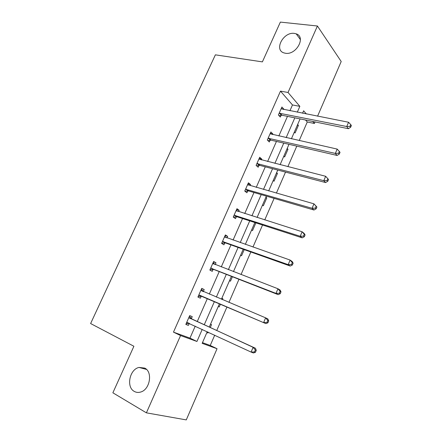 <?xml version="1.0" encoding="UTF-8"?>
<svg xmlns="http://www.w3.org/2000/svg" width="442" height="442" viewBox="0 0 442 442"><rect width="100%" height="100%" fill="white"/><g stroke="black" fill="none" stroke-linecap="round" stroke-linejoin="round"><path stroke-width="0.66" d="M144.711 368.098C153.031 371.899 149.971 389.877 140.468 392.087C138.247 392.711 136.186 392.485 134.291 391.413C125.926 387.148 129.589 369.241 139.042 367.435L144.711 368.098M294.339 33.404L296.212 33.846C306.328 36.951 296.206 55.3 285.466 53.25L284.079 52.935C273.642 50.079 283.388 31.62 294.339 33.404M202.469 342.644L210.243 345.467L217.05 348.721L186.275 419.9L146.396 412.839L112.87 392.8L133.898 346.257L90.616 323.544L215.376 54.836L262.388 61.88L280.361 22.1L317.417 26.006L341.207 61.515L317.577 116.174M315.085 121.942L314.422 123.467L312.721 121.467M299.217 140.556L307.267 122.009L314.422 123.467M210.243 345.467L214.713 335.169M216.74 330.5L226.95 306.98M228.945 302.394L238.967 279.305M241.039 274.537L250.829 251.984M252.973 247.045L262.542 225.017M264.758 219.912L274.106 198.386M276.394 193.121L285.521 172.093M287.875 166.667L296.792 146.131M201.685 288.51L204.198 289.56L201.745 288.366L197.905 297.057L200.381 298.206L201.237 296.267M204.198 289.56L203.348 291.488M225.111 235.514L227.658 236.404L225.37 234.923L221.624 243.398L223.939 244.829L224.774 242.945M227.658 236.404L226.984 237.934M247.956 183.822L250.537 184.557L248.404 182.806L244.752 191.071L246.912 192.778L247.724 190.938M250.537 184.557L250.073 185.607M247.945 190.441L247.802 190.762M270.25 133.39L272.863 133.976L270.88 131.97L267.311 140.031L269.322 141.998L270.112 140.202M272.863 133.976L272.598 134.572M270.382 139.589L270.206 139.992M289.935 110.749L292.482 104.958L280.493 91.135L173.468 332.13L189.972 338.119L195.242 326.124M197.248 321.566L207.342 298.604M209.315 294.123L219.226 271.581M221.271 266.924L230.956 244.896M233.078 240.072L242.542 218.541M244.735 213.552L253.984 192.519M256.25 187.369L265.283 166.816M267.62 161.512L276.449 141.429M278.847 135.976L287.471 116.356M281.195 108.627L283.819 109.141L281.908 107.014L278.388 114.981L280.322 117.069L281.106 115.296M283.819 109.141L283.654 109.517M259.172 158.451L261.769 159.109L259.708 157.23L256.1 165.396L258.183 167.231L258.99 165.413M261.769 159.109L261.404 159.932M259.233 164.855L259.073 165.22M236.603 209.508L239.166 210.32L236.962 208.701L233.26 217.072L235.498 218.646L236.321 216.779M239.166 210.32L238.603 211.607M236.514 216.337L236.387 216.619M213.469 261.846L216 262.813L213.635 261.476L209.84 270.056L212.232 271.349L213.077 269.438M216 262.813L215.215 264.592M191.38 318.599L192.242 316.643L189.706 315.599L185.817 324.4L188.38 325.4L189.248 323.439M146.396 412.839L180.557 335.561L196.944 341.473L202.237 329.373M173.468 332.13L180.557 335.561M280.493 91.135L288.029 92.472L317.417 26.006M207.243 331.699L202.16 343.351L217.05 348.721M306.334 113.964L303.626 110.787L302.56 113.229M300.085 118.909L291.405 138.799M288.991 144.33L280.106 164.695M277.764 170.071L268.67 190.916M266.388 196.137L257.084 217.475M254.874 222.53L245.343 244.371M243.21 249.266L233.459 271.62M231.398 276.344L221.414 299.223M219.431 303.77L209.265 327.074M297.295 112.196L299.853 106.356L288.029 92.472M204.248 324.776L214.387 301.615M216.365 297.096L226.321 274.355M228.376 269.659L238.1 247.443M240.227 242.575L249.73 220.867M251.929 215.84L261.216 194.629M263.487 189.436L272.559 168.711M274.896 163.363L283.758 143.12M286.167 137.622L294.825 117.843M307.267 122.009L305.538 120.014M210.519 324.19L211.536 324.61L210.259 327.533M208.243 332.163L207.878 332.997L206.85 332.599M221.873 298.173L222.851 298.654L222.42 299.643M220.436 304.195L219.238 306.936L218.249 306.477M232.409 276.736L230.464 281.189L229.508 280.676M244.227 249.631L241.559 255.752L240.63 255.178M255.896 222.862L252.515 230.613L251.62 229.989M265.935 197.176L266.791 197.878L263.344 205.779L262.482 205.094M276.626 172.673L277.454 173.424L274.046 181.231L273.211 180.496M287.195 148.451L287.991 149.258L284.626 156.971L283.819 156.186M297.637 124.517L298.405 125.368L295.079 132.998L294.306 132.158M292.482 104.958L299.853 106.356M189.972 338.119L196.944 341.473M297.361 125.152L298.405 125.368M286.952 149.009L287.991 149.258M276.416 173.153L277.454 173.424M265.764 197.58L266.791 197.878M221.845 298.228L222.851 298.654M185.889 324.235L188.38 325.4M206.878 332.533L207.878 332.997M280.035 113.141L281.963 115.24L348.423 128.694L346.749 126.528L279.178 113.196M349.998 126.335L350.666 127.208L351.384 125.5L350.727 124.627L349.998 126.335L346.749 126.528L348.567 122.246L281.123 108.793M281.963 115.24L279.046 115.694M348.423 128.694L350.666 127.208M350.727 124.627L348.567 122.246M268.968 138.191L270.968 140.164L337.097 155.446L335.345 153.424L268.112 138.224M338.616 153.236L339.307 154.048L340.042 152.319L339.351 151.501L338.616 153.236L335.345 153.424L337.185 149.092L270.079 133.771M270.968 140.164L267.885 140.595M337.097 155.446L339.307 154.048M339.351 151.501L337.185 149.092M257.763 163.551L259.841 165.396L325.616 182.552L323.787 180.679L256.913 163.568M327.08 180.491L323.787 180.679L325.649 176.286L328.544 179.491L327.82 178.734L327.08 180.491L327.804 181.242L328.544 179.491M258.907 159.054L325.649 176.286L327.82 178.734M259.841 165.396L256.553 165.794M325.616 182.552L327.804 181.242M246.421 189.226L248.57 190.938L313.986 210.016L312.074 208.292L245.57 189.22M315.389 208.105L312.074 208.292L313.964 203.845L316.897 207.022L316.141 206.326L315.389 208.105L316.146 208.801L316.897 207.022M247.592 184.657L313.964 203.845L316.141 206.326M248.57 190.938L245.05 191.309M247.669 184.474L248.36 185.121M313.986 210.016L316.146 208.801M234.934 215.221L237.161 216.801L302.201 237.851L300.206 236.277L234.089 215.199M303.538 236.094L300.206 236.277L302.118 231.768L304.102 233.365L305.096 234.923L304.306 234.288L303.538 236.094L304.334 236.724L305.096 234.923M236.133 210.574L302.118 231.768L304.306 234.288M237.161 216.801L233.343 217.132M236.31 210.171L237.371 211.215M302.201 237.851L304.334 236.724M223.304 241.542L225.613 242.984L290.261 266.051L288.178 264.642L222.464 241.498M291.532 264.46L288.178 264.642L290.118 260.073L292.184 261.509L293.134 263.2L292.306 262.631L291.532 264.46L292.361 265.023L293.134 263.2M224.53 236.818L290.118 260.073L292.306 262.631M225.613 242.984L221.691 243.244M224.812 236.183L226.238 237.674M290.261 266.051L292.361 265.023M211.53 268.2L213.917 269.504L278.156 294.637L275.99 293.394L210.69 268.134M279.361 293.212L275.99 293.394L277.952 288.759L280.106 290.029L281.007 291.858L280.145 291.355L279.361 293.212L280.222 293.709L281.007 291.858M212.784 263.393L277.952 288.759L280.145 291.355M213.917 269.504L210.011 269.675M213.171 262.52L214.95 264.493M278.156 294.637L280.222 293.709M199.602 295.195L265.885 323.61L198.767 295.107M267.023 322.351L263.631 322.533L265.62 317.837L267.863 318.942L268.719 320.909L267.824 320.472L267.023 322.351L267.924 322.787L268.719 320.909M200.889 290.306L265.62 317.837L267.824 320.472M202.071 296.35L198.182 296.438M201.381 289.195L203.508 291.681L201.049 290.493M265.885 323.61L267.924 322.787M255.454 352.263L256.261 350.362L255.327 349.992L254.52 351.898L255.454 352.263L253.448 352.981L251.1 352.081L186.69 322.428M254.52 351.898L251.1 352.081L253.117 347.318L255.454 348.246L192.01 319.163L189.441 316.207M188.839 317.566L253.117 347.318L255.327 349.992M189.447 323.433L186.198 323.538M256.261 350.362L255.454 348.246M279.432 113.146L281.361 115.24M268.371 138.18L270.371 140.153M257.167 163.523L259.244 165.374M245.829 189.187L247.979 190.9M236.299 210.74L236.597 210.95M234.343 215.166L236.575 216.746M224.696 236.989L225.188 237.304M222.718 241.476L225.022 242.918M212.95 263.576L213.784 264.04M210.945 268.112L213.331 269.416M199.016 295.096L201.491 296.251M188.999 317.765L191.541 318.798M189.469 318.129L192.01 319.163M186.944 322.422L189.148 323.295M296.212 33.846L300.411 39.62M139.042 367.435L146.49 369.413M268.88 138.175L270.88 140.147M257.57 163.512L259.642 165.363M246.117 189.17L248.266 190.889M234.525 215.155L236.752 216.74M222.796 241.47L225.105 242.912"/></g></svg>
